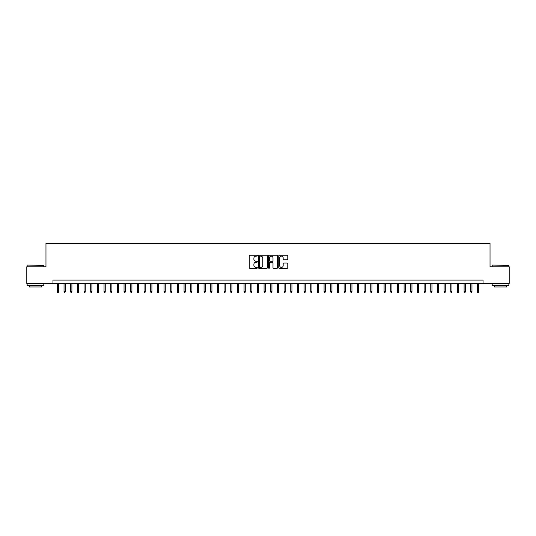 <?xml version="1.0" encoding="UTF-8"?>
<svg xmlns="http://www.w3.org/2000/svg" width="536" height="536" viewBox="0 0 536 536"><rect width="100%" height="100%" fill="white"/><g stroke="black" fill="none" stroke-linecap="round" stroke-linejoin="round"><path stroke-width="0.8" d="M257.334 255.679A0.456 0.456 0 0 0 256.871 255.223L249.923 255.223A0.657 0.657 0 0 0 249.267 255.873L249.267 267.658A0.657 0.657 0 0 0 249.923 268.308L256.871 268.308A0.456 0.456 0 0 0 257.334 267.853A0.456 0.456 0 0 0 256.871 267.397L255.974 267.397A2.097 2.097 0 0 1 253.883 265.3L253.883 264.315A2.097 2.097 0 0 1 255.974 262.225L256.871 262.225A0.456 0.456 0 0 0 257.334 261.769A0.456 0.456 0 0 0 256.871 261.307L255.974 261.307A2.097 2.097 0 0 1 253.883 259.216L253.883 258.231A2.097 2.097 0 0 1 255.974 256.134L256.871 256.134A0.456 0.456 0 0 0 257.334 255.679M287.129 259.833A0.657 0.657 0 0 0 287.778 259.183L287.778 255.873A0.657 0.657 0 0 0 287.129 255.223L279.403 255.223A0.657 0.657 0 0 0 278.747 255.873L278.747 267.658A0.657 0.657 0 0 0 279.403 268.308L287.129 268.308A0.657 0.657 0 0 0 287.778 267.658L287.778 263.665A0.657 0.657 0 0 0 287.129 263.009L283.819 263.009A0.657 0.657 0 0 0 283.169 263.665L283.169 265.642A1.749 1.749 0 0 1 281.413 267.397A1.749 1.749 0 0 1 279.665 265.642L279.665 257.89A1.749 1.749 0 0 1 281.413 256.134A1.749 1.749 0 0 1 283.169 257.89L283.169 259.183A0.657 0.657 0 0 0 283.819 259.833L287.129 259.833M52.97 283.437L26.8 283.437L26.8 266.767L45.969 266.767L45.969 243.431L490.031 243.431L490.031 266.767L509.2 266.767L509.2 283.437L483.03 283.437L483.03 280.1L52.97 280.1L52.97 283.437L483.03 283.437M267.43 255.873A0.657 0.657 0 0 0 266.774 255.223L259.049 255.223A0.657 0.657 0 0 0 258.399 255.873L258.399 267.658A0.657 0.657 0 0 0 259.049 268.308L266.774 268.308A0.657 0.657 0 0 0 267.43 267.658L267.43 255.873M269.226 255.223L276.951 255.223A0.657 0.657 0 0 1 277.601 255.873L277.601 267.658A0.657 0.657 0 0 1 276.951 268.308L273.648 268.308A0.657 0.657 0 0 1 272.992 267.658L272.992 262.881A0.657 0.657 0 0 0 272.335 262.225L270.144 262.225A0.657 0.657 0 0 0 269.487 262.881L269.487 267.853A0.456 0.456 0 0 1 269.032 268.308A0.456 0.456 0 0 1 268.57 267.853L268.57 255.873A0.657 0.657 0 0 1 269.226 255.223M259.772 256.134A0.456 0.456 0 0 0 259.31 256.597L259.31 266.935A0.456 0.456 0 0 0 259.772 267.397L260.717 267.397A2.097 2.097 0 0 0 262.814 265.3L262.814 258.231A2.097 2.097 0 0 0 260.717 256.134L259.772 256.134M272.992 257.923A1.749 1.749 0 0 0 271.243 256.168A1.749 1.749 0 0 0 269.487 257.923L269.487 260.65A0.657 0.657 0 0 0 270.144 261.307L272.335 261.307A0.657 0.657 0 0 0 272.992 260.65L272.992 257.923M58.571 291.705L58.303 292.569L57.64 292.569L57.372 291.705L58.571 291.705L58.571 283.437M57.372 291.705L57.372 283.437M27.336 265.099L43.805 265.3L27.336 265.099M35.47 285.433L27.135 285.433L27.135 283.772L43.805 283.772L43.805 285.433L35.47 285.433M41.466 285.433L41.466 286.968L29.467 286.968L29.467 285.433M492.396 265.099L508.865 265.3L492.396 265.099M500.53 285.433L492.195 285.433L492.195 283.772L508.865 283.772L508.865 285.433L500.53 285.433M506.533 285.433L506.533 286.968L494.534 286.968L494.534 285.433M65.238 291.705L64.97 292.569L64.307 292.569L64.039 291.705L65.238 291.705L65.238 283.437M64.039 291.705L64.039 283.437M71.904 291.705L71.636 292.569L70.973 292.569L70.705 291.705L71.904 291.705L71.904 283.437M70.705 291.705L70.705 283.437M78.571 291.705L78.31 292.569L77.64 292.569L77.372 291.705L78.571 291.705L78.571 283.437M77.372 291.705L77.372 283.437M85.244 291.705L84.976 292.569L84.306 292.569L84.038 291.705L85.244 291.705L85.244 283.437M84.038 291.705L84.038 283.437M91.911 291.705L91.643 292.569L90.973 292.569L90.711 291.705L91.911 291.705L91.911 283.437M90.711 291.705L90.711 283.437M98.577 291.705L98.309 292.569L97.646 292.569L97.378 291.705L98.577 291.705L98.577 283.437M97.378 291.705L97.378 283.437M105.244 291.705L104.976 292.569L104.312 292.569L104.044 291.705L105.244 291.705L105.244 283.437M104.044 291.705L104.044 283.437M111.91 291.705L111.642 292.569L110.979 292.569L110.711 291.705L111.91 291.705L111.91 283.437M110.711 291.705L110.711 283.437M118.577 291.705L118.315 292.569L117.645 292.569L117.377 291.705L118.577 291.705L118.577 283.437M117.377 291.705L117.377 283.437M125.25 291.705L124.982 292.569L124.312 292.569L124.044 291.705L125.25 291.705L125.25 283.437M124.044 291.705L124.044 283.437M131.916 291.705L131.648 292.569L130.978 292.569L130.717 291.705L131.916 291.705L131.916 283.437M130.717 291.705L130.717 283.437M138.583 291.705L138.315 292.569L137.651 292.569L137.384 291.705L138.583 291.705L138.583 283.437M137.384 291.705L137.384 283.437M145.249 291.705L144.981 292.569L144.318 292.569L144.05 291.705L145.249 291.705L145.249 283.437M144.05 291.705L144.05 283.437M151.916 291.705L151.648 292.569L150.984 292.569L150.716 291.705L151.916 291.705L151.916 283.437M150.716 291.705L150.716 283.437M158.582 291.705L158.321 292.569L157.651 292.569L157.383 291.705L158.582 291.705L158.582 283.437M157.383 291.705L157.383 283.437M165.256 291.705L164.988 292.569L164.318 292.569L164.049 291.705L165.256 291.705L165.256 283.437M164.049 291.705L164.049 283.437M171.922 291.705L171.654 292.569L170.984 292.569L170.723 291.705L171.922 291.705L171.922 283.437M170.723 291.705L170.723 283.437M178.589 291.705L178.32 292.569L177.657 292.569L177.389 291.705L178.589 291.705L178.589 283.437M177.389 291.705L177.389 283.437M185.255 291.705L184.987 292.569L184.324 292.569L184.056 291.705L185.255 291.705L185.255 283.437M184.056 291.705L184.056 283.437M191.922 291.705L191.654 292.569L190.99 292.569L190.722 291.705L191.922 291.705L191.922 283.437M190.722 291.705L190.722 283.437M198.588 291.705L198.327 292.569L197.657 292.569L197.389 291.705L198.588 291.705L198.588 283.437M197.389 291.705L197.389 283.437M205.261 291.705L204.993 292.569L204.323 292.569L204.055 291.705L205.261 291.705L205.261 283.437M204.055 291.705L204.055 283.437M211.928 291.705L211.66 292.569L210.99 292.569L210.728 291.705L211.928 291.705L211.928 283.437M210.728 291.705L210.728 283.437M218.594 291.705L218.326 292.569L217.663 292.569L217.395 291.705L218.594 291.705L218.594 283.437M217.395 291.705L217.395 283.437M225.261 291.705L224.993 292.569L224.329 292.569L224.061 291.705L225.261 291.705L225.261 283.437M224.061 291.705L224.061 283.437M231.927 291.705L231.659 292.569L230.996 292.569L230.728 291.705L231.927 291.705L231.927 283.437M230.728 291.705L230.728 283.437M238.594 291.705L238.332 292.569L237.662 292.569L237.394 291.705L238.594 291.705L238.594 283.437M237.394 291.705L237.394 283.437M245.26 291.705L244.999 292.569L244.329 292.569L244.061 291.705L245.26 291.705L245.26 283.437M244.061 291.705L244.061 283.437M251.933 291.705L251.665 292.569L250.995 292.569L250.734 291.705L251.933 291.705L251.933 283.437M250.734 291.705L250.734 283.437M258.6 291.705L258.332 292.569L257.662 292.569L257.401 291.705L258.6 291.705L258.6 283.437M257.401 291.705L257.401 283.437M265.266 291.705L264.998 292.569L264.335 292.569L264.067 291.705L265.266 291.705L265.266 283.437M264.067 291.705L264.067 283.437M271.933 291.705L271.665 292.569L271.002 292.569L270.734 291.705L271.933 291.705L271.933 283.437M270.734 291.705L270.734 283.437M278.599 291.705L278.338 292.569L277.668 292.569L277.4 291.705L278.599 291.705L278.599 283.437M277.4 291.705L277.4 283.437M285.266 291.705L285.005 292.569L284.335 292.569L284.067 291.705L285.266 291.705L285.266 283.437M284.067 291.705L284.067 283.437M291.939 291.705L291.671 292.569L291.001 292.569L290.74 291.705L291.939 291.705L291.939 283.437M290.74 291.705L290.74 283.437M298.606 291.705L298.338 292.569L297.668 292.569L297.406 291.705L298.606 291.705L298.606 283.437M297.406 291.705L297.406 283.437M305.272 291.705L305.004 292.569L304.341 292.569L304.073 291.705L305.272 291.705L305.272 283.437M304.073 291.705L304.073 283.437M311.939 291.705L311.671 292.569L311.007 292.569L310.739 291.705L311.939 291.705L311.939 283.437M310.739 291.705L310.739 283.437M318.605 291.705L318.337 292.569L317.674 292.569L317.406 291.705L318.605 291.705L318.605 283.437M317.406 291.705L317.406 283.437M325.272 291.705L325.01 292.569L324.34 292.569L324.072 291.705L325.272 291.705L325.272 283.437M324.072 291.705L324.072 283.437M331.945 291.705L331.677 292.569L331.007 292.569L330.739 291.705L331.945 291.705L331.945 283.437M330.739 291.705L330.739 283.437M338.611 291.705L338.343 292.569L337.673 292.569L337.412 291.705L338.611 291.705L338.611 283.437M337.412 291.705L337.412 283.437M345.278 291.705L345.01 292.569L344.347 292.569L344.078 291.705L345.278 291.705L345.278 283.437M344.078 291.705L344.078 283.437M351.944 291.705L351.676 292.569L351.013 292.569L350.745 291.705L351.944 291.705L351.944 283.437M350.745 291.705L350.745 283.437M358.611 291.705L358.343 292.569L357.68 292.569L357.412 291.705L358.611 291.705L358.611 283.437M357.412 291.705L357.412 283.437M365.277 291.705L365.016 292.569L364.346 292.569L364.078 291.705L365.277 291.705L365.277 283.437M364.078 291.705L364.078 283.437M371.951 291.705L371.683 292.569L371.013 292.569L370.745 291.705L371.951 291.705L371.951 283.437M370.745 291.705L370.745 283.437M378.617 291.705L378.349 292.569L377.679 292.569L377.418 291.705L378.617 291.705L378.617 283.437M377.418 291.705L377.418 283.437M385.284 291.705L385.016 292.569L384.352 292.569L384.084 291.705L385.284 291.705L385.284 283.437M384.084 291.705L384.084 283.437M391.95 291.705L391.682 292.569L391.019 292.569L390.751 291.705L391.95 291.705L391.95 283.437M390.751 291.705L390.751 283.437M398.617 291.705L398.349 292.569L397.685 292.569L397.417 291.705L398.617 291.705L398.617 283.437M397.417 291.705L397.417 283.437M405.283 291.705L405.022 292.569L404.352 292.569L404.084 291.705L405.283 291.705L405.283 283.437M404.084 291.705L404.084 283.437M411.956 291.705L411.688 292.569L411.018 292.569L410.75 291.705L411.956 291.705L411.956 283.437M410.75 291.705L410.75 283.437M418.623 291.705L418.355 292.569L417.685 292.569L417.423 291.705L418.623 291.705L418.623 283.437M417.423 291.705L417.423 283.437M425.289 291.705L425.021 292.569L424.358 292.569L424.09 291.705L425.289 291.705L425.289 283.437M424.09 291.705L424.09 283.437M431.956 291.705L431.688 292.569L431.024 292.569L430.756 291.705L431.956 291.705L431.956 283.437M430.756 291.705L430.756 283.437M438.622 291.705L438.354 292.569L437.691 292.569L437.423 291.705L438.622 291.705L438.622 283.437M437.423 291.705L437.423 283.437M445.289 291.705L445.027 292.569L444.357 292.569L444.089 291.705L445.289 291.705L445.289 283.437M444.089 291.705L444.089 283.437M451.962 291.705L451.694 292.569L451.024 292.569L450.756 291.705L451.962 291.705L451.962 283.437M450.756 291.705L450.756 283.437M458.628 291.705L458.36 292.569L457.69 292.569L457.429 291.705L458.628 291.705L458.628 283.437M457.429 291.705L457.429 283.437M465.295 291.705L465.027 292.569L464.364 292.569L464.096 291.705L465.295 291.705L465.295 283.437M464.096 291.705L464.096 283.437M471.961 291.705L471.693 292.569L471.03 292.569L470.762 291.705L471.961 291.705L471.961 283.437M470.762 291.705L470.762 283.437M478.628 291.705L478.36 292.569L477.697 292.569L477.429 291.705L478.628 291.705L478.628 283.437M477.429 291.705L477.429 283.437M27.135 266.767L27.135 265.3M30.934 283.772L30.934 283.437M39.999 283.772L39.999 283.437M43.805 266.767L43.805 265.3M492.195 266.767L492.195 265.3M496.001 283.772L496.001 283.437M505.066 283.772L505.066 283.437M508.865 266.767L508.865 265.3"/></g></svg>
